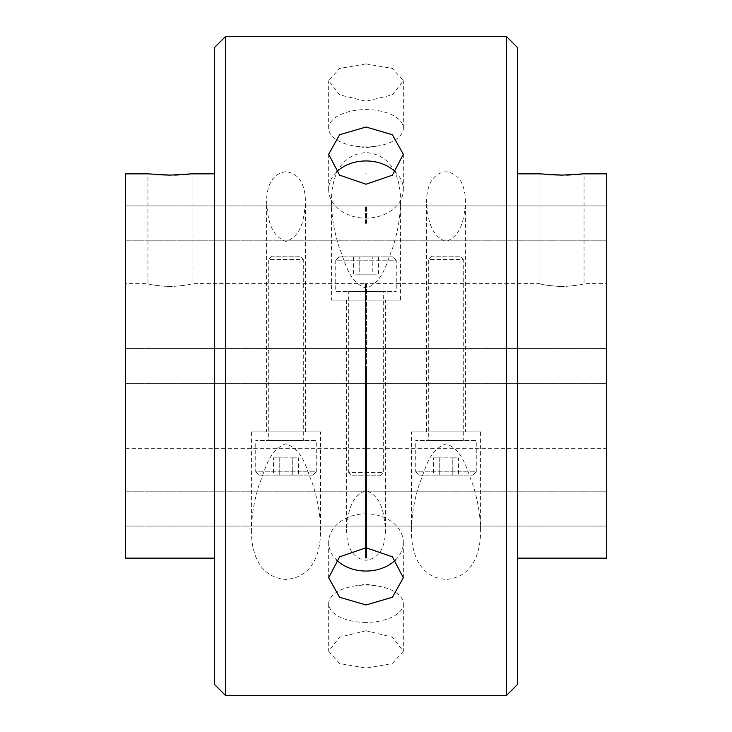 <?xml version="1.0" encoding="UTF-8"?>
<svg xmlns="http://www.w3.org/2000/svg" width="732" height="732" viewBox="0 0 732 732"><rect width="100%" height="100%" fill="white"/><g stroke="black" fill="none" stroke-linecap="round" stroke-linejoin="round"><path stroke-width="0.55" stroke-dasharray="3.66 2.75" d="M419.033 475.105L472.964 475.105L419.033 475.105L415.739 471.811L476.257 471.811L476.257 440.527L415.739 440.527L476.257 440.527M472.964 475.105L476.257 471.811L415.739 471.811L415.739 440.527M459.998 256.2L431.999 256.2L459.998 256.2L463.292 259.494L428.705 259.494L428.705 440.527L463.292 440.527L428.705 440.527M431.999 256.2L428.705 259.494L463.292 259.494L463.292 440.527M458.479 475.105L433.518 475.105L458.479 475.105L458.479 457.82L452.239 457.82L452.239 475.105L452.239 457.82L458.479 457.82M433.518 457.82L439.758 457.82L439.758 475.105L439.758 457.82L452.239 457.82L433.518 457.82L433.518 475.105M259.037 475.105L312.967 475.105L259.037 475.105L255.743 471.811L316.261 471.811L316.261 440.527L255.743 440.527L316.261 440.527M312.967 475.105L316.261 471.811L255.743 471.811L255.743 440.527M300.001 256.2L272.002 256.2L300.001 256.2L303.295 259.494L268.708 259.494L268.708 440.527L303.295 440.527L268.708 440.527M272.002 256.2L268.708 259.494L303.295 259.494L303.295 440.527M298.482 475.105L273.521 475.105L298.482 475.105L298.482 457.82L292.242 457.82L292.242 475.105L292.242 457.82L298.482 457.82M273.521 457.82L279.761 457.82L279.761 475.105L279.761 457.82L292.242 457.82L273.521 457.82L273.521 475.105M392.965 256.895L339.035 256.895L392.965 256.895L396.259 260.189L335.741 260.189L335.741 291.473L396.259 291.473L335.741 291.473M339.035 256.895L335.741 260.189L396.259 260.189L396.259 291.473M352 475.8L380 475.8L352 475.8L348.707 472.506L383.293 472.506L383.293 291.473L348.707 291.473L383.293 291.473M380 475.8L383.293 472.506L348.707 472.506L348.707 291.473M378.481 256.895L372.24 256.895L378.481 256.895L378.481 274.18L372.24 274.18L372.24 256.895L359.76 256.895L372.24 256.895L372.24 274.18L378.481 274.18M353.519 256.895L359.76 256.895L353.519 256.895L353.519 274.18L372.24 274.18L359.76 274.18L359.76 256.895L359.76 274.18L353.519 274.18M366 146.94A37.332 18.666 0 0 1 355.661 146.208A37.332 18.666 0 0 1 328.668 128.274A37.332 18.666 0 0 1 366 109.608A37.332 18.666 0 0 1 403.332 128.274A37.332 18.666 0 0 1 376.34 146.208A37.332 18.666 0 0 1 366 146.94M366 63.904L339.593 68.451L328.668 80.73L339.602 94.849L366 101.236L392.389 94.849L403.332 80.73L392.407 68.451L366 63.904M336.363 172.166A37.332 28.594 0 0 0 328.668 189.551A37.332 28.594 0 0 0 366 218.154A37.332 28.594 0 0 0 403.332 189.551A37.332 28.594 0 0 0 395.637 172.157M395.637 559.843A37.332 28.594 180 0 0 403.332 542.449A37.332 28.594 180 0 0 366 513.846A37.332 28.594 180 0 0 328.668 542.449A37.332 28.594 180 0 0 336.363 559.834M366 622.392A37.332 18.666 180 0 1 328.668 603.726A37.332 18.666 180 0 1 355.661 585.792A37.332 18.666 180 0 1 366 585.06A37.332 18.666 180 0 1 376.34 585.792A37.332 18.666 180 0 1 403.332 603.726A37.332 18.666 180 0 1 366 622.392M366 630.764L339.593 637.16L328.668 651.27L339.602 663.549L366 668.096L392.389 663.558L403.332 651.27L392.407 637.16L366 630.764M366.549 366L366.549 558.15L366.549 366M365.451 366L365.451 558.15L365.451 366M465.451 431.88L426.546 431.88L465.451 431.88L465.451 201.666C465.323 190.009 462.139 173.621 446.017 171.745C429.84 173.621 426.692 189.963 426.546 201.666C427.607 214.897 429.071 235.613 446.008 241.423C462.944 235.53 464.381 214.934 465.451 201.666M426.546 431.88L426.546 201.666M480.585 530.334C480.357 515.237 477.74 499.901 472.735 484.328C466.87 470.283 463.31 449.823 446.145 443.876C428.751 449.393 425.127 470.374 419.299 484.2C414.257 499.929 411.622 515.301 411.411 530.334C411.219 550.748 418.009 577.365 445.989 579.433C474.098 577.31 480.741 550.711 480.585 530.334L480.585 431.88L411.411 431.88L480.585 431.88M411.411 530.334L411.411 431.88M266.549 431.88L305.454 431.88L266.549 431.88L266.549 201.666C267.619 214.952 269.047 235.338 285.855 241.414C302.938 235.805 304.384 214.851 305.454 201.666C305.308 189.945 302.124 173.557 285.947 171.745C269.806 173.694 266.695 190.018 266.549 201.666M305.454 431.88L305.454 201.666M251.415 530.334C251.232 550.546 257.838 577.2 285.873 579.433C314.092 577.42 320.772 550.647 320.589 530.334C320.342 515.081 317.706 499.672 312.674 484.117C306.79 470.191 303.103 449.009 285.663 443.876C268.653 450.079 265.002 470.493 259.21 484.502C254.251 499.938 251.652 515.218 251.415 530.334L251.415 431.88L320.589 431.88L251.415 431.88M320.589 530.334L320.589 431.88M385.453 300.12L346.547 300.12L385.453 300.12L385.453 530.334C385.325 541.991 382.141 558.379 366.018 560.255C349.841 558.379 346.693 542.037 346.547 530.334C347.608 517.103 349.072 496.388 366.009 490.577C382.946 496.47 384.382 517.067 385.453 530.334M346.547 300.12L346.547 530.334M400.587 201.666C400.358 216.764 397.741 232.099 392.736 247.672C386.871 261.717 383.312 282.177 366.146 288.124C348.752 282.607 345.129 261.626 339.3 247.8C334.259 232.071 331.623 216.699 331.413 201.666C331.221 181.252 338.01 154.635 365.991 152.567C394.1 154.69 400.743 181.289 400.587 201.666L400.587 300.12L331.413 300.12L400.587 300.12M331.413 201.666L331.413 300.12M125.538 283.65L125.538 448.35L125.538 283.65L147.937 283.65C149.246 284.638 156.602 285.645 170.007 286.66C156.602 285.645 149.246 284.638 147.937 283.65L147.937 173.85L157.435 174.71M366.549 283.65L366.549 448.35L366.549 283.65L539.923 283.65C541.232 284.638 548.588 285.645 561.993 286.66C548.588 285.645 541.232 284.638 539.923 283.65L539.923 173.85L549.421 174.71M606.462 366L606.462 383.458L606.462 366M606.462 223.37L606.462 205.912L606.462 223.37M366.549 223.37L366.549 205.912L366.549 223.37M606.462 508.63L606.462 526.088L606.462 508.63M366.549 508.63L366.549 526.088L366.549 508.63M580.348 174.243L584.063 173.85L584.063 283.65C582.764 284.638 575.407 285.645 561.993 286.66C575.407 285.645 582.764 284.638 584.063 283.65L606.462 283.65L606.462 448.35L606.462 283.65M366.549 448.35L606.462 448.35M517.524 558.15L517.524 173.85L517.524 558.15M214.476 558.15L214.476 173.85L214.476 558.15M125.538 366L125.538 383.458L125.538 366M365.451 223.37L365.451 205.912L365.451 223.37M125.538 223.37L125.538 205.912L125.538 223.37M365.451 508.63L365.451 526.088L365.451 508.63M125.538 508.63L125.538 526.088L125.538 508.63M188.362 174.243L192.077 173.85L192.077 283.65C190.778 284.638 183.421 285.645 170.007 286.66C183.421 285.645 190.778 284.638 192.077 283.65L365.451 283.65L365.451 448.35L365.451 283.65M125.538 448.35L365.451 448.35M506.544 36.6L506.544 695.4M225.456 695.4L225.456 36.6M517.524 684.42L517.524 47.58M214.476 47.58L214.476 684.42M125.538 173.85L125.538 558.15M170.007 175.122L174.317 175.076M178.462 174.939L182.378 174.719M606.462 173.85L606.462 558.15M561.993 175.122L566.303 175.076M570.448 174.939L574.364 174.719M376.34 146.208L366 147.699L355.661 146.208M328.668 128.274L328.668 80.73M328.668 189.551L328.668 154.269M328.668 542.449L328.668 577.731M376.34 585.792L366 584.301L355.661 585.792M328.668 603.726L328.668 651.27M365.451 558.15L366.549 558.15M366.549 383.458L606.462 383.458L366.549 383.458M366.549 240.828L606.462 240.828L366.549 240.828M366.549 526.088L606.462 526.088L366.549 526.088M125.538 383.458L365.451 383.458L125.538 383.458M125.538 240.828L365.451 240.828L125.538 240.828M125.538 526.088L365.451 526.088L125.538 526.088M125.538 205.912L365.451 205.912L125.538 205.912M125.538 348.542L365.451 348.542L125.538 348.542M125.538 491.172L365.451 491.172L125.538 491.172M366.549 205.912L606.462 205.912L366.549 205.912M366.549 348.542L606.462 348.542L366.549 348.542M366.549 491.172L606.462 491.172L366.549 491.172M365.451 173.85L366.549 173.85M403.332 603.726L403.332 651.27M403.332 542.449L403.332 577.731M403.332 189.551L403.332 154.269M403.332 128.274L403.332 80.73"/><path stroke-width="1.1" d="M395.637 172.157A37.332 28.594 0 0 0 366 160.958A37.332 28.594 0 0 0 336.363 172.166M366 184.226L339.593 175.158L328.668 154.269L339.602 134.725L366 127.029L392.389 134.715L403.332 154.269L392.407 175.158L366 184.226M336.363 559.834A37.332 28.594 180 0 0 366 571.042A37.332 28.594 180 0 0 395.637 559.843M366 604.971L339.593 597.266L328.668 577.731L339.602 556.832L366 547.774L392.389 556.823L403.332 577.731L392.407 597.266L366 604.971M214.476 684.42L214.476 47.58L225.456 36.6L225.456 695.4L214.476 684.42M506.544 36.6L517.524 47.58L517.524 684.42L506.544 695.4L506.544 36.6L225.456 36.6M157.435 174.71L170.007 175.122L147.937 173.85L125.538 173.85L125.538 558.15L214.476 558.15M549.421 174.71L561.993 175.122L539.923 173.85L517.524 173.85M517.524 558.15L606.462 558.15L606.462 173.85L584.063 173.85L561.993 175.122M214.476 173.85L192.077 173.85L170.007 175.122M506.544 695.4L225.456 695.4M174.317 175.076L178.462 174.939M182.378 174.719L185.489 174.49M185.873 174.463L188.362 174.243M566.303 175.076L570.448 174.939M574.364 174.719L577.475 174.49M577.859 174.463L580.348 174.243"/></g></svg>
